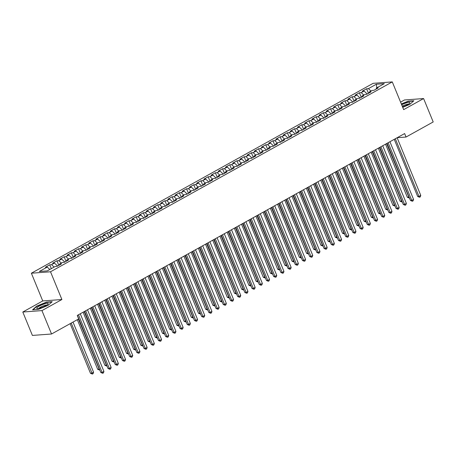 <?xml version="1.0" encoding="UTF-8"?>
<svg xmlns="http://www.w3.org/2000/svg" width="456" height="456" viewBox="0 0 456 456"><rect width="100%" height="100%" fill="white"/><g stroke="black" fill="none" stroke-linecap="round" stroke-linejoin="round"><path stroke-width="0.68" d="M22.8 312.029L41.946 310.599L61.896 299.518L42.744 300.943L22.8 312.029L32.399 335.428L51.545 334.003L78.694 318.915L77.269 315.449L404.632 133.568L406.051 137.034L433.2 121.951L423.601 98.553L404.455 99.978L400.579 102.133M42.744 300.943L31.373 273.212L373.133 83.328L392.28 81.903L50.519 271.782L31.373 273.212M376.793 87.82L376.348 84.229L368.425 88.635L366.59 88.772L362.269 91.171L364.105 91.035L361.226 92.631L359.385 92.767L355.064 95.173L356.905 95.036L354.021 96.632L352.186 96.769L347.865 99.174L349.701 99.037L346.822 100.633L344.987 100.77L340.666 103.17L342.502 103.033L339.623 104.635L337.782 104.772L333.461 107.171L335.302 107.035L332.418 108.636L330.583 108.773L326.262 111.173L328.098 111.036L325.219 112.638L323.384 112.774L319.063 115.174L320.899 115.037L318.02 116.639L316.179 116.776L311.858 119.176L313.7 119.039L310.815 120.64L308.98 120.777L304.659 123.177L306.495 123.04L303.616 124.642L301.781 124.779L297.46 127.178L299.296 127.042L296.417 128.643L294.576 128.78L290.255 131.18L292.096 131.043L289.212 132.645L287.377 132.781L283.056 135.181L284.892 135.044L282.013 136.646L280.178 136.783L275.857 139.183L277.693 139.046L274.814 140.642L272.973 140.779L268.652 143.184L270.493 143.047L267.609 144.643L265.774 144.78L261.453 147.18L263.289 147.043L260.41 148.645L258.575 148.781L254.254 151.181L256.09 151.044L253.211 152.646L251.37 152.783L247.049 155.182L248.89 155.046L246.006 156.647L244.171 156.784L239.85 159.184L241.686 159.047L238.807 160.649L236.972 160.786L232.651 163.185L234.487 163.048L231.608 164.65L229.767 164.787L225.446 167.187L227.287 167.05L224.403 168.652L222.568 168.788L218.247 171.188L220.083 171.051L217.204 172.653L215.369 172.79L211.048 175.19L212.884 175.053L210.005 176.654L208.164 176.791L203.843 179.191L205.684 179.054L202.8 180.656L200.965 180.793L196.644 183.192L198.48 183.055L195.601 184.651L193.766 184.788L189.445 187.194L191.281 187.057L188.402 188.653L186.561 188.79L182.24 191.195L184.081 191.058L181.197 192.654L179.362 192.791L175.041 195.191L176.877 195.054L173.998 196.656L172.163 196.792L167.842 199.192L169.678 199.055L166.799 200.657L164.958 200.794L160.637 203.194L162.478 203.057L159.594 204.658L157.759 204.795L153.438 207.195L155.274 207.058L152.395 208.66L150.56 208.797L146.239 211.196L148.075 211.06L145.19 212.661L143.355 212.798L139.034 215.198L140.87 215.061L137.991 216.663L136.156 216.799L131.835 219.199L133.671 219.062L130.792 220.664L128.957 220.801L124.636 223.201L126.472 223.064L123.587 224.665L121.752 224.802L117.431 227.202L119.267 227.065L116.388 228.661L114.553 228.804L110.232 231.203L112.068 231.067L109.189 232.663L107.348 232.799L103.027 235.205L104.869 235.068L101.984 236.664L100.149 236.801L95.828 239.2L97.664 239.064L94.785 240.665L92.95 240.802L88.629 243.202L90.465 243.065L87.586 244.667L85.745 244.804L81.424 247.203L83.266 247.066L80.381 248.668L78.546 248.805L74.225 251.205L76.061 251.068L73.182 252.67L71.347 252.806L67.026 255.206L68.862 255.069L65.983 256.671L64.142 256.808L59.821 259.207L61.663 259.071L58.778 260.672L56.943 260.809L52.622 263.209L54.458 263.072L51.579 264.674L49.744 264.811L45.423 267.21L47.259 267.073L49.807 269.49M376.348 84.229L384.317 83.636L376.394 88.036L376.217 89.023M47.259 267.073L39.336 271.474L47.304 270.881L55.227 266.481L57.063 266.344L61.383 263.944L59.548 264.081L62.426 262.479L64.267 262.342L68.588 259.943L66.747 260.08L69.631 258.478L71.467 258.341L75.787 255.941L73.952 256.078L76.83 254.476L78.666 254.34L82.986 251.94L81.151 252.077L84.035 250.475L85.87 250.338L90.191 247.939L88.356 248.075L91.234 246.474L93.07 246.337L97.39 243.937L95.555 244.074L98.433 242.472L100.269 242.335L104.595 239.936L102.754 240.073L105.638 238.471L107.474 238.334L111.794 235.934L109.959 236.071L112.837 234.469L114.673 234.333L118.993 231.933L117.158 232.07L120.036 230.468L121.877 230.331L126.198 227.932L124.357 228.068L127.241 226.472L129.076 226.336L133.397 223.93L131.562 224.067L134.44 222.471L136.276 222.334L140.596 219.929L138.761 220.066L141.639 218.47L143.48 218.333L147.801 215.933L145.96 216.07L148.844 214.468L150.679 214.331L155 211.932L153.165 212.069L156.043 210.467L157.879 210.33L162.199 207.93L160.364 208.067L163.242 206.465L165.083 206.329L169.404 203.929L167.563 204.066L170.447 202.464L172.282 202.327L176.603 199.927L174.768 200.064L177.646 198.463L179.482 198.326L183.802 195.926L181.967 196.063L184.845 194.461L186.686 194.324L191.007 191.925L189.166 192.061L192.05 190.46L193.885 190.323L198.206 187.923L196.371 188.06L199.249 186.458L201.085 186.322L205.405 183.922L203.57 184.059L206.448 182.463L208.289 182.326L212.61 179.92L210.769 180.057L213.653 178.461L215.488 178.325L219.809 175.919L217.974 176.056L220.852 174.46L222.688 174.323L227.008 171.923L225.173 172.06L228.051 170.458L229.892 170.322L234.213 167.922L232.372 168.059L235.256 166.457L237.091 166.32L241.412 163.921L239.577 164.057L242.455 162.456L244.291 162.319L248.611 159.919L246.776 160.056L249.654 158.454L251.495 158.317L255.816 155.918L253.975 156.055L256.859 154.453L258.695 154.316L263.015 151.916L261.18 152.053L264.058 150.451L265.894 150.315L270.214 147.915L268.379 148.052L271.257 146.45L273.098 146.313L277.419 143.914L275.578 144.05L278.462 142.449L280.297 142.312L284.618 139.912L282.783 140.049L285.661 138.447L287.497 138.31L291.817 135.911L289.982 136.048L292.86 134.452L294.701 134.315L299.022 131.909L297.181 132.046L300.065 130.45L301.9 130.313L306.221 127.908L304.386 128.05L307.264 126.449L309.1 126.312L313.42 123.912L311.585 124.049L314.463 122.447L316.304 122.311L320.625 119.911L318.784 120.048L321.668 118.446L323.503 118.309L327.824 115.909L325.989 116.046L328.867 114.445L330.703 114.308L335.023 111.908L333.188 112.045L336.072 110.443L337.907 110.306L342.228 107.907L340.393 108.043L343.271 106.442L345.106 106.305L349.427 103.905L347.592 104.042L350.47 102.44L352.306 102.304L356.632 99.904L354.791 100.041L357.675 98.439L359.51 98.302L363.831 95.902L361.996 96.039L364.874 94.438L366.709 94.301L371.03 91.901L369.195 92.038L372.073 90.442L373.914 90.305L378.235 87.9L376.394 88.036M51.579 264.674L54.127 267.091M54.458 263.072L57.598 266.047M58.778 260.672L61.332 263.089M61.663 259.071L64.798 262.046M59.548 264.081L59.371 265.061M65.983 256.671L68.531 259.088M68.862 255.069L71.997 258.045M66.747 260.08L66.576 261.06M73.182 252.67L75.73 255.086M76.061 251.068L79.201 254.043M73.952 256.078L73.775 257.059M80.381 248.668L82.935 251.085M83.266 247.066L86.401 250.042M81.151 252.077L80.974 253.057M87.586 244.667L90.134 247.084M90.465 243.065L93.6 246.04M88.356 248.075L88.179 249.056M94.785 240.665L97.333 243.082M97.664 239.064L100.804 242.039M95.555 244.074L95.378 245.054M101.984 236.664L104.538 239.086M104.869 235.068L108.004 238.043M102.754 240.073L102.577 241.053M109.189 232.663L111.737 235.085M112.068 231.067L115.203 234.042M109.959 236.071L109.782 237.052M116.388 228.661L118.936 231.084M119.267 227.065L122.407 230.041M117.158 232.07L116.981 233.05M123.587 224.665L126.141 227.082M126.472 223.064L129.607 226.039M124.357 228.068L124.18 229.049M130.792 220.664L133.34 223.081M133.671 219.062L136.806 222.038M131.562 224.067L131.385 225.053M137.991 216.663L140.539 219.079M140.87 215.061L144.01 218.036M138.761 220.066L138.584 221.052M145.19 212.661L147.744 215.078M148.075 211.06L151.21 214.035M145.96 216.07L145.783 217.05M152.395 208.66L154.943 211.077M155.274 207.058L158.409 210.034M153.165 212.069L152.988 213.049M159.594 204.658L162.142 207.075M162.478 203.057L165.613 206.032M160.364 208.067L160.187 209.047M166.799 200.657L169.347 203.074M169.678 199.055L172.813 202.031M167.563 204.066L167.386 205.046M173.998 196.656L176.546 199.072M176.877 195.054L180.012 198.029M174.768 200.064L174.591 201.045M181.197 192.654L183.745 195.071M184.081 191.058L187.216 194.028M181.967 196.063L181.79 197.043M188.402 188.653L190.95 191.075M191.281 187.057L194.416 190.032M189.166 192.061L188.995 193.042M195.601 184.651L198.149 187.074M198.48 183.055L201.615 186.031M196.371 188.06L196.194 189.04M202.8 180.656L205.348 183.073M205.684 179.054L208.82 182.029M203.57 184.059L203.393 185.039M210.005 176.654L212.553 179.071M212.884 175.053L216.019 178.028M210.769 180.057L210.598 181.043M217.204 172.653L219.752 175.07M220.083 171.051L223.218 174.027M217.974 176.056L217.797 177.042M224.403 168.652L226.951 171.068M227.287 167.05L230.422 170.025M225.173 172.06L224.996 173.041M231.608 164.65L234.156 167.067M234.487 163.048L237.622 166.024M232.372 168.059L232.201 169.039M238.807 160.649L241.355 163.066M241.686 159.047L244.826 162.022M239.577 164.057L239.4 165.038M246.006 156.647L248.554 159.064M248.89 155.046L252.025 158.021M246.776 160.056L246.599 161.036M253.211 152.646L255.759 155.063M256.09 151.044L259.225 154.02M253.975 156.055L253.804 157.035M260.41 148.645L262.958 151.061M263.289 147.043L266.429 150.018M261.18 152.053L261.003 153.034M267.609 144.643L270.157 147.066M270.493 143.047L273.628 146.023M268.379 148.052L268.202 149.032M274.814 140.642L277.362 143.064M277.693 139.046L280.828 142.021M275.578 144.05L275.407 145.031M282.013 136.646L284.561 139.063M284.892 135.044L288.032 138.02M282.783 140.049L282.606 141.029M289.212 132.645L291.76 135.061M292.096 131.043L295.231 134.018M289.982 136.048L289.805 137.034M296.417 128.643L298.965 131.06M299.296 127.042L302.431 130.017M297.181 132.046L297.01 133.032M303.616 124.642L306.164 127.059M306.495 123.04L309.635 126.016M304.386 128.05L304.209 129.031M310.815 120.64L313.369 123.057M313.7 119.039L316.834 122.014M311.585 124.049L311.408 125.029M318.02 116.639L320.568 119.056M320.899 115.037L324.034 118.013M318.784 120.048L318.613 121.028M325.219 112.638L327.767 115.054M328.098 111.036L331.238 114.011M325.989 116.046L325.812 117.027M332.418 108.636L334.972 111.053M335.302 107.035L338.437 110.01M333.188 112.045L333.011 113.025M339.623 104.635L342.171 107.052M342.502 103.033L345.637 106.009M340.393 108.043L340.216 109.024M346.822 100.633L349.37 103.05M349.701 99.037L352.841 102.007M347.592 104.042L347.415 105.022M354.021 96.632L356.575 99.055M356.905 95.036L360.04 98.011M354.791 100.041L354.614 101.021M361.226 92.631L363.774 95.053M364.105 91.035L367.24 94.01M361.996 96.039L361.819 97.02M368.425 88.635L370.973 91.052M369.195 92.038L369.018 93.018M41.946 310.599L51.545 334.003M392.28 81.903L403.657 109.634L423.601 98.553M61.896 299.518L50.519 271.782M397.204 137.695L406.051 137.034M402.711 107.331L409.784 104.395L413.854 100.753L408.086 101.181L401.337 103.979M52.218 301.678L46.449 302.106L36.617 306.181L32.553 309.829L38.315 309.396L48.148 305.32L52.218 301.678M366.59 88.772L368.459 93.332M359.385 92.767L361.26 97.333M352.186 96.769L354.055 101.335M344.987 100.77L346.856 105.336M337.782 104.772L339.657 109.337M330.583 108.773L332.452 113.333M323.384 112.774L325.253 117.334M316.179 116.776L318.054 121.336M308.98 120.777L310.849 125.337M301.781 124.779L303.65 129.339M294.576 128.78L296.451 133.34M287.377 132.781L289.246 137.341M280.178 136.783L282.047 141.343M272.973 140.779L274.848 145.344M265.774 144.78L267.643 149.346M258.575 148.781L260.444 153.347M251.37 152.783L253.245 157.349M244.171 156.784L246.04 161.344M236.972 160.786L238.841 165.346M229.767 164.787L231.642 169.347M222.568 168.788L224.437 173.348M215.369 172.79L217.238 177.35M208.164 176.791L210.039 181.351M200.965 180.793L202.834 185.353M193.766 184.788L195.635 189.354M186.561 188.79L188.436 193.355M179.362 192.791L181.231 197.357M172.163 196.792L174.032 201.358M164.958 200.794L166.828 205.354M157.759 204.795L159.629 209.355M150.56 208.797L152.429 213.357M143.355 212.798L145.225 217.358M136.156 216.799L138.025 221.359M128.957 220.801L130.826 225.361M121.752 224.802L123.622 229.362M114.553 228.804L116.422 233.364M107.348 232.799L109.223 237.365M100.149 236.801L102.019 241.366M92.95 240.802L94.819 245.368M85.745 244.804L87.62 249.369M78.546 248.805L80.416 253.365M71.347 252.806L73.216 257.366M64.142 256.808L66.017 261.368M56.943 260.809L58.813 265.369M49.744 264.811L51.317 268.652M394.24 139.342L417.679 196.49L418.973 196.393L395.323 138.738M420.768 195.396L420.307 196.85L419.583 197.248L418.973 196.393L420.768 195.396L397.125 137.74M419.583 197.248L417.679 196.49M385.554 144.17L407.328 197.26L409.021 196.941M386.637 143.566L409.237 198.018L407.328 197.26M387.036 143.344L410.474 200.492L411.768 200.395L388.124 142.739M413.569 199.397L413.102 200.851L412.384 201.25L411.768 200.395L413.569 199.397L389.926 141.742M412.384 201.25L410.474 200.492M379.837 147.345L403.275 204.493L404.569 204.396L380.92 146.741M406.37 203.393L405.903 204.852L405.184 205.251L404.569 204.396L406.37 203.393L382.721 145.743M405.184 205.251L403.275 204.493M378.349 148.171L400.129 201.261L401.822 200.942M379.438 147.567L402.032 202.019L400.129 201.261M371.15 152.173L392.924 205.263L394.617 204.944M372.238 151.569L394.833 206.021L392.924 205.263M402.523 106.881A6.207 1.22 -22.3 0 0 409.642 103.181A6.207 1.22 -22.3 0 0 406.461 102.874A6.207 1.22 -22.3 0 0 401.656 104.76M408.257 104.276A4.252 0.838 -22.3 0 0 406.136 104.572A4.252 0.838 -22.3 0 0 402.238 106.18M401.428 104.202L408.029 101.466L413.507 101.061M40.082 308.051A6.207 1.22 -22.3 0 0 48.005 304.106A6.207 1.22 -22.3 0 0 44.825 303.799A6.207 1.22 -22.3 0 0 38.355 306.609A6.207 1.22 -22.3 0 0 37.227 308.53A6.207 1.22 -22.3 0 0 40.082 308.051M46.62 305.201A4.252 0.838 -22.3 0 0 44.5 305.497A4.252 0.838 -22.3 0 0 38.977 308.336M33.02 309.795L36.868 306.341L46.392 302.391L51.87 301.986M372.637 151.346L396.076 208.495L397.37 208.398L373.72 150.742M399.165 207.394L398.704 208.854L397.98 209.253L397.37 208.398L399.165 207.394L375.522 149.745M397.98 209.253L396.076 208.495M365.433 155.348L388.871 212.496L390.165 212.399L366.521 154.744M391.966 211.396L391.499 212.855L390.781 213.254L390.165 212.399L391.966 211.396L368.323 153.74M390.781 213.254L388.871 212.496M363.951 156.174L385.725 209.264L387.418 208.945M365.034 155.57L387.634 210.022L385.725 209.264M356.746 160.17L378.52 213.265L380.218 212.946M357.835 159.571L380.429 214.024L378.52 213.265M358.234 159.349L381.672 216.497L382.966 216.4L359.317 158.745M384.767 215.397L384.3 216.856L383.582 217.255L382.966 216.4L384.767 215.397L361.118 157.742M383.582 217.255L381.672 216.497M349.547 164.171L371.321 217.267L373.014 216.948M350.63 163.573L373.23 218.025L371.321 217.267M351.034 163.351L374.473 220.493L375.767 220.402L352.117 162.746M377.562 219.399L377.101 220.852L376.377 221.257L375.767 220.402L377.562 219.399L353.919 161.743M376.377 221.257L374.473 220.493M342.348 168.173L364.122 221.268L365.815 220.949M343.431 167.569L366.031 222.026L364.122 221.268M343.83 167.346L367.268 224.494L368.562 224.398L344.918 166.748M370.363 223.4L369.896 224.854L369.178 225.258L368.562 224.398L370.363 223.4L346.72 165.745M369.178 225.258L367.268 224.494M335.143 172.174L356.917 225.27L358.615 224.95M336.232 171.57L358.826 226.028L356.917 225.27M336.631 171.348L360.069 228.496L361.363 228.399L337.714 170.749M363.164 227.401L362.697 228.855L361.978 229.26L361.363 228.399L363.164 227.401L339.515 169.746M361.978 229.26L360.069 228.496M327.944 176.176L349.718 229.271L351.411 228.952M329.027 175.571L351.627 230.029L349.718 229.271M329.431 175.349L352.87 232.497L354.158 232.4L330.514 174.745M355.959 231.403L355.498 232.856L354.774 233.255L354.158 232.4L355.959 231.403L332.316 173.747M354.774 233.255L352.87 232.497M320.745 180.177L342.519 233.272L344.212 232.953M321.828 179.573L344.422 234.031L342.519 233.272M322.227 179.35L345.665 236.499L346.959 236.402L323.315 178.746M348.76 235.404L348.293 236.858L347.575 237.257L346.959 236.402L348.76 235.404L325.117 177.749M347.575 237.257L345.665 236.499M313.54 184.178L335.314 237.268L337.012 236.955M314.629 183.574L337.223 238.032L335.314 237.268M315.028 183.352L338.466 240.5L339.76 240.403L316.111 182.748M341.561 239.406L341.094 240.859L340.375 241.258L339.76 240.403L341.561 239.406L317.912 181.75M340.375 241.258L338.466 240.5M306.341 188.18L328.115 241.27L329.808 240.95M307.424 187.576L330.024 242.033L328.115 241.27M307.828 187.353L331.261 244.501L332.555 244.405L308.911 186.749M334.356 243.407L333.895 244.861L333.171 245.26L332.555 244.405L334.356 243.407L310.713 185.752M333.171 245.26L331.261 244.501M299.142 192.181L320.916 245.271L322.609 244.952M300.225 191.577L322.82 246.029L320.916 245.271M300.624 191.355L324.062 248.503L325.356 248.406L301.712 190.75M327.157 247.403L326.69 248.862L325.972 249.261L325.356 248.406L327.157 247.403L303.514 189.753M325.972 249.261L324.062 248.503M291.937 196.183L313.711 249.272L315.409 248.953M293.026 195.578L315.62 250.03L313.711 249.272M293.425 195.356L316.863 252.504L318.157 252.407L294.508 194.752M319.958 251.404L319.491 252.863L318.772 253.262L318.157 252.407L319.958 251.404L296.309 193.754M318.772 253.262L316.863 252.504M284.738 200.184L306.512 253.274L308.205 252.955M285.821 199.58L308.421 254.032L306.512 253.274M286.225 199.357L309.658 256.506L310.952 256.409L287.308 198.753M312.753 255.406L312.286 256.865L311.568 257.264L310.952 256.409L312.753 255.406L289.11 197.75M311.568 257.264L309.658 256.506M277.539 204.18L299.313 257.275L301.006 256.956M278.622 203.581L301.216 258.033L299.313 257.275M279.021 203.359L302.459 260.507L303.753 260.41L280.109 202.755M305.554 259.407L305.087 260.866L304.369 261.265L303.753 260.41L305.554 259.407L281.911 201.751M304.369 261.265L302.459 260.507M270.334 208.181L292.108 261.277L293.801 260.957M271.423 207.583L294.017 262.035L292.108 261.277M271.822 207.36L295.26 264.508L296.554 264.412L272.905 206.756M298.355 263.408L297.888 264.868L297.164 265.267L296.554 264.412L298.355 263.408L274.706 205.753M297.164 265.267L295.26 264.508M263.135 212.182L284.909 265.278L286.602 264.959M264.218 211.578L286.818 266.036L284.909 265.278M264.617 211.362L288.055 268.504L289.349 268.413L265.705 210.757M291.15 267.41L290.683 268.863L289.965 269.268L289.349 268.413L291.15 267.41L267.507 209.754M289.965 269.268L288.055 268.504M255.936 216.184L277.71 269.279L279.403 268.96M257.019 215.58L279.613 270.037L277.71 269.279M257.418 215.357L280.856 272.506L282.15 272.409L258.506 214.759M283.951 271.411L283.484 272.865L282.766 273.269L282.15 272.409L283.951 271.411L260.302 213.756M282.766 273.269L280.856 272.506M248.731 220.185L270.505 273.281L272.198 272.962M249.82 219.581L272.414 274.039L270.505 273.281M250.219 219.359L273.657 276.507L274.951 276.41L251.302 218.755M276.752 275.413L276.285 276.866L275.561 277.265L274.951 276.41L276.752 275.413L253.103 217.757M275.561 277.265L273.657 276.507M241.532 224.187L263.306 277.282L264.999 276.963M242.615 223.582L265.215 278.04L263.306 277.282M243.014 223.36L266.452 280.508L267.746 280.411L244.102 222.756M269.547 279.414L269.08 280.867L268.362 281.266L267.746 280.411L269.547 279.414L245.904 221.758M268.362 281.266L266.452 280.508M234.333 228.188L256.107 281.278L257.8 280.964M235.416 227.584L258.01 282.042L256.107 281.278M235.815 227.362L259.253 284.51L260.547 284.413L236.903 226.757M262.348 283.415L261.881 284.869L261.163 285.268L260.547 284.413L262.348 283.415L238.699 225.76M261.163 285.268L259.253 284.51M227.128 232.189L248.902 285.279L250.595 284.966M228.217 231.585L250.811 286.043L248.902 285.279M228.616 231.363L252.054 288.511L253.348 288.414L229.699 230.759M255.149 287.417L254.682 288.87L253.958 289.269L253.348 288.414L255.149 287.417L231.5 229.761M253.958 289.269L252.054 288.511M219.929 236.191L241.703 289.281L243.396 288.961M221.012 235.587L243.612 290.039L241.703 289.281M221.411 235.364L244.849 292.513L246.143 292.416L222.499 234.76M247.944 291.418L247.477 292.872L246.759 293.271L246.143 292.416L247.944 291.418L224.301 233.763M246.759 293.271L244.849 292.513M212.724 240.192L234.504 293.282L236.197 292.963M213.813 239.588L236.407 294.04L234.504 293.282M214.212 239.366L237.65 296.514L238.944 296.417L215.3 238.762M240.745 295.414L240.278 296.873L239.56 297.272L238.944 296.417L240.745 295.414L217.096 237.764M239.56 297.272L237.65 296.514M205.525 244.194L227.299 297.283L228.992 296.964M206.614 243.589L229.208 298.042L227.299 297.283M207.013 243.367L230.451 300.515L231.745 300.418L208.096 242.763M233.54 299.415L233.079 300.875L232.355 301.273L231.745 300.418L233.54 299.415L209.897 241.76M232.355 301.273L230.451 300.515M198.326 248.195L220.1 301.285L221.793 300.966M199.409 247.591L222.009 302.043L220.1 301.285M199.808 247.369L223.246 304.517L224.54 304.42L200.896 246.764M226.341 303.417L225.874 304.876L225.156 305.275L224.54 304.42L226.341 303.417L202.698 245.761M225.156 305.275L223.246 304.517M191.121 252.191L212.901 305.286L214.594 304.967M192.21 251.592L214.804 306.044L212.901 305.286M192.609 251.37L216.047 308.518L217.341 308.421L193.697 250.766M219.142 307.418L218.675 308.877L217.957 309.276L217.341 308.421L219.142 307.418L195.493 249.763M217.957 309.276L216.047 308.518M183.922 256.192L205.696 309.288L207.389 308.968M185.011 255.594L207.605 310.046L205.696 309.288M185.41 255.371L208.848 312.514L210.142 312.423L186.493 254.767M211.937 311.419L211.476 312.873L210.752 313.278L210.142 312.423L211.937 311.419L188.294 253.764M210.752 313.278L208.848 312.514M176.723 260.194L198.497 313.289L200.19 312.97M177.806 259.589L200.406 314.047L198.497 313.289M178.205 259.367L201.643 316.515L202.937 316.418L179.293 258.769M204.738 315.421L204.271 316.874L203.553 317.279L202.937 316.418L204.738 315.421L181.095 257.765M203.553 317.279L201.643 316.515M169.518 264.195L191.298 317.29L192.991 316.971M170.607 263.591L193.201 318.049L191.298 317.29M171.006 263.368L194.444 320.517L195.738 320.42L172.094 262.77M197.539 319.422L197.072 320.876L196.354 321.275L195.738 320.42L197.539 319.422L173.89 261.767M196.354 321.275L194.444 320.517M162.319 268.196L184.093 321.292L185.786 320.973M163.408 267.592L186.002 322.05L184.093 321.292M163.807 267.37L187.245 324.518L188.539 324.421L164.89 266.766M190.334 323.424L189.873 324.877L189.149 325.276L188.539 324.421L190.334 323.424L166.691 265.768M189.149 325.276L187.245 324.518M155.12 272.198L176.894 325.293L178.587 324.974M156.203 271.594L178.803 326.051L176.894 325.293M156.602 271.371L180.04 328.519L181.334 328.423L157.69 270.767M183.135 327.425L182.668 328.879L181.95 329.278L181.334 328.423L183.135 327.425L159.492 269.77M181.95 329.278L180.04 328.519M147.915 276.199L169.695 329.289L171.388 328.975M149.004 275.595L171.599 330.053L169.695 329.289M149.403 275.373L172.841 332.521L174.135 332.424L150.491 274.768M175.936 331.426L175.469 332.88L174.751 333.279L174.135 332.424L175.936 331.426L152.287 273.771M174.751 333.279L172.841 332.521M140.716 280.201L162.49 333.29L164.183 332.971M141.805 279.596L164.399 334.054L162.49 333.29M142.204 279.374L165.642 336.522L166.936 336.425L143.287 278.77M168.731 335.428L168.27 336.881L167.546 337.28L166.936 336.425L168.731 335.428L145.088 277.772M167.546 337.28L165.642 336.522M133.517 284.202L155.291 337.292L156.984 336.973M134.6 283.598L157.2 338.05L155.291 337.292M134.999 283.375L158.437 340.524L159.731 340.427L136.087 282.771M161.532 339.424L161.065 340.883L160.347 341.282L159.731 340.427L161.532 339.424L137.889 281.774M160.347 341.282L158.437 340.524M126.312 288.203L148.092 341.293L149.785 340.974M127.401 287.599L149.995 342.051L148.092 341.293M127.8 287.377L151.238 344.525L152.532 344.428L128.883 286.773M154.333 343.425L153.866 344.884L153.148 345.283L152.532 344.428L154.333 343.425L130.684 285.775M153.148 345.283L151.238 344.525M119.113 292.205L140.887 345.295L142.58 344.975M120.202 291.601L142.796 346.053L140.887 345.295M120.601 291.378L144.039 348.526L145.333 348.43L121.684 290.774M147.128 347.426L146.667 348.886L145.943 349.285L145.333 348.43L147.128 347.426L123.485 289.771M145.943 349.285L144.039 348.526M111.914 296.2L133.688 349.296L135.381 348.977M112.997 295.602L135.597 350.054L133.688 349.296M113.396 295.38L136.834 352.528L138.128 352.431L114.484 294.775M139.929 351.428L139.462 352.887L138.744 353.286L138.128 352.431L139.929 351.428L116.286 293.772M138.744 353.286L136.834 352.528M104.709 300.202L126.483 353.297L128.182 352.978M105.798 299.603L128.392 354.055L126.483 353.297M106.197 299.381L129.635 356.529L130.929 356.432L107.28 298.777M132.73 355.429L132.263 356.888L131.545 357.287L130.929 356.432L132.73 355.429L109.081 297.774M131.545 357.287L129.635 356.529M97.51 304.203L119.284 357.299L120.977 356.98M98.593 303.599L121.193 358.057L119.284 357.299M98.998 303.382L122.436 360.525L123.73 360.434L100.081 302.778M125.525 359.431L125.064 360.884L124.34 361.289L123.73 360.434L125.525 359.431L101.882 301.775M124.34 361.289L122.436 360.525M90.311 308.205L112.085 361.3L113.778 360.981M91.394 307.6L113.994 362.058L112.085 361.3M91.793 307.378L115.231 364.526L116.525 364.429L92.881 306.78M118.326 363.432L117.859 364.885L117.141 365.29L116.525 364.429L118.326 363.432L94.683 305.776M117.141 365.29L115.231 364.526M83.106 312.206L104.88 365.302L106.579 364.982M84.195 311.602L106.789 366.06L104.88 365.302M84.594 311.38L108.032 368.528L109.326 368.431L85.677 310.775M111.127 367.433L110.66 368.887L109.942 369.286L109.326 368.431L111.127 367.433L87.478 309.778M109.942 369.286L108.032 368.528M77.326 319.673L97.681 369.303L99.374 368.984M78.415 319.069L99.59 370.061L97.681 369.303M77.395 315.381L100.833 372.529L102.121 372.432L78.478 314.777M103.922 371.435L103.461 372.888L102.737 373.287L102.121 372.432L103.922 371.435L80.279 313.779M102.737 373.287L100.833 372.529M70.127 323.674L90.482 373.299L91.776 373.207L93.577 372.204L73.011 322.073M71.216 323.07L92.386 374.062L90.482 373.299M93.577 372.204L93.109 373.658L92.386 374.062"/></g></svg>
